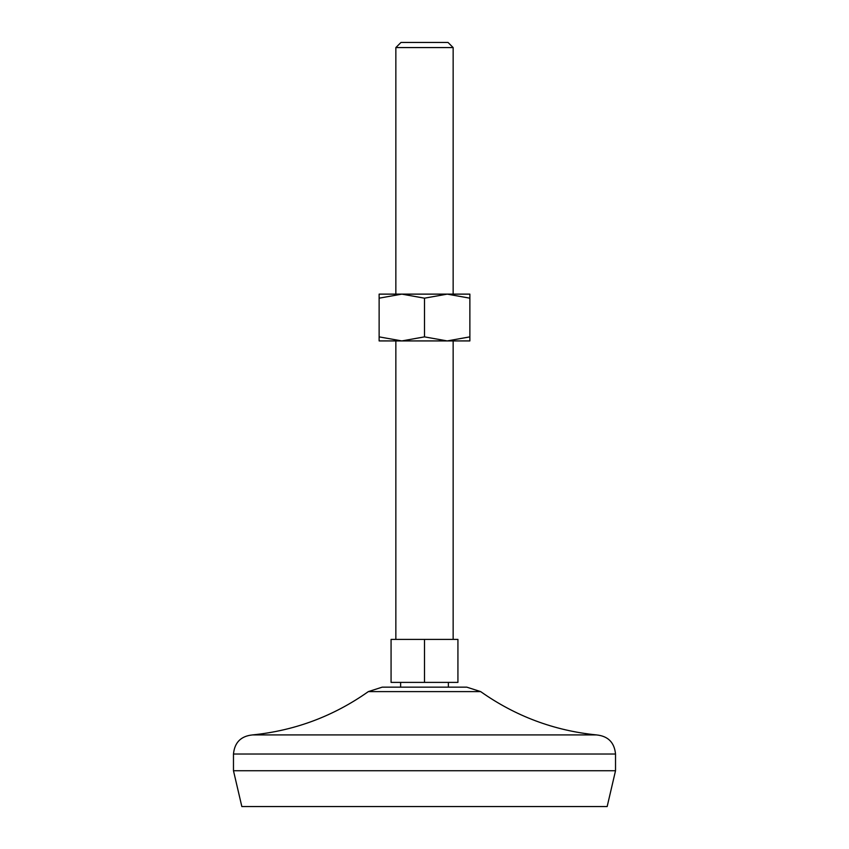 <?xml version="1.0" encoding="UTF-8"?>
<svg xmlns="http://www.w3.org/2000/svg" width="849" height="849" viewBox="0 0 849 849"><rect width="100%" height="100%" fill="white"/><g stroke="black" fill="none" stroke-linecap="round" stroke-linejoin="round"><path stroke-width="1.27" d="M401.821 340.927L469.868 340.927L469.868 336.873L447.19 340.927L424.5 336.873L401.81 340.927L379.132 336.873L379.132 298.179L401.81 294.125L424.5 298.179L424.5 336.873M424.5 298.179L447.19 294.125L469.868 294.125L469.868 336.873M447.179 294.125L469.868 298.179M424.5 682.384L457.929 682.384L457.929 639.403L391.071 639.403L391.071 682.384L424.5 682.384L424.5 639.403M401.81 340.927L379.132 340.927L379.132 336.873M466.791 687.159L382.209 687.159L368.339 691.606L480.661 691.606L466.791 687.159M453.154 47.576L395.846 47.576L400.972 42.45L448.028 42.45L453.154 47.576L453.154 294.125M241.838 806.55L233.475 770.733L615.525 770.733L607.162 806.55L241.827 806.55M615.525 770.733L615.525 754.018C614.389 742.419 608.022 736.051 596.423 734.916L252.578 734.916C294.964 730.628 333.551 716.185 368.339 691.606M401.821 294.125L379.132 294.125L379.132 298.179M447.19 294.125L401.81 294.125M615.525 754.018L233.475 754.018C234.611 742.419 240.978 736.051 252.578 734.916M453.154 639.403L453.154 340.927M395.846 639.403L395.846 340.927M233.475 770.733L233.475 754.018M596.423 734.916C554.036 730.628 515.449 716.185 480.661 691.606M448.378 687.159L448.378 682.384M400.622 687.159L400.622 682.384M395.846 294.125L395.846 47.576"/></g></svg>
